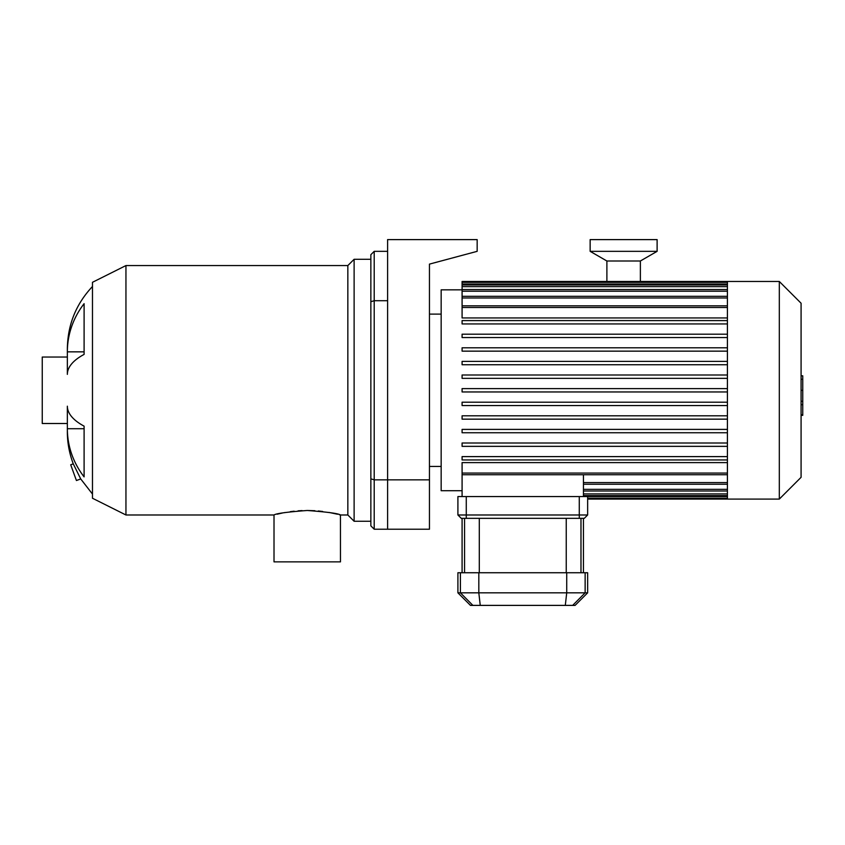 <?xml version="1.0" encoding="UTF-8"?>
<svg xmlns="http://www.w3.org/2000/svg" width="845" height="845" viewBox="0 0 845 845"><rect width="100%" height="100%" fill="white"/><g stroke="black" fill="none" stroke-linecap="round" stroke-linejoin="round"><path stroke-width="1.27" d="M370.86 254.683L370.86 301.707L374.208 300.714L374.208 251.335L370.86 254.683M370.86 301.707L370.86 478.851L374.208 479.844L374.208 300.714L387.601 300.714L387.601 479.844L374.208 479.844L374.208 529.213L370.86 525.865L370.86 478.851M387.601 251.335L374.208 251.335M429.45 479.844L387.601 479.844L387.601 529.213L429.45 529.213L429.45 264.115L477.161 251.335L477.161 239.61L387.601 239.61L387.601 529.213L374.208 529.213M73.261 463.852L70.705 464.782L76.43 480.52L80.729 478.957L73.261 463.852C69.311 453.353 67.346 442.695 67.357 431.879L67.357 428.711L84.099 428.711L84.099 426.144L84.099 476.876A89.57 82.747 180 0 1 67.357 428.711L67.357 406.191A89.57 34.275 0 0 0 84.099 426.144M84.099 354.404A89.57 34.275 180 0 0 67.357 374.356L67.357 351.847A89.57 82.747 0 0 1 84.099 303.672L84.099 354.404M92.475 286.487C76.061 303.968 67.695 324.702 67.357 348.679L67.357 351.847L84.099 351.847M125.947 514.985L92.475 498.244L92.475 282.304L125.947 265.562L125.947 514.985L274.012 514.985L274.012 561.862L340.472 561.862L340.45 514.985M314.868 510.718L307.242 510.486C327.427 512.007 338.507 513.506 340.472 514.985L347.844 514.985L354.118 521.27L370.86 521.27M340.387 514.964L339.183 514.647M337.535 514.235L329.085 512.45M322.684 511.468L318.29 510.982M302.077 510.591L298.074 510.834M294.144 511.193L290.268 511.669M285.04 512.514L284.48 512.619M282.346 513.031L277.118 514.204M274.012 514.985C275.988 513.506 287.057 512.007 307.242 510.486M125.947 265.562L347.844 265.562L347.844 514.985M347.844 265.562L354.118 259.288L354.118 521.27M92.475 494.061L80.729 478.957M67.357 357.044L42.25 357.044L42.25 423.503L67.357 423.503M727.418 296.542L727.418 499.089L779.312 499.089L779.312 281.469L727.418 281.469L727.418 296.542M779.312 281.469L801.081 303.228L801.081 477.319L779.312 499.089M727.418 462.616L462.088 462.616L462.088 496.575M583.451 474.732L583.451 496.575M462.088 402.199L727.418 402.199L462.088 402.199L462.088 405.547L727.418 405.547M462.088 289.835L441.164 289.835L441.164 490.713L462.088 490.713M727.418 378.349L462.088 378.349L727.418 378.349M727.418 337.546L462.088 337.546L727.418 337.546M727.418 317.942L462.088 317.942L462.088 281.469L727.418 281.469M727.418 456.606L462.088 456.606L462.088 459.955L727.418 459.955M727.418 443.002L462.088 443.002L462.088 446.35L727.418 446.35M727.418 429.408L462.088 429.408L462.088 432.756L727.418 432.756M727.418 415.803L462.088 415.803L462.088 419.152L727.418 419.152M727.418 391.953L462.088 391.953L462.088 388.605L727.418 388.605M727.418 323.941L462.088 323.941L462.088 320.593L727.418 320.593M727.418 351.15L462.088 351.15L462.088 347.802L727.418 347.802M727.418 364.744L462.088 364.744L462.088 361.396L727.418 361.396M727.418 375L462.088 375L462.088 378.349M727.418 334.197L462.088 334.197L462.088 337.546M801.081 375.824L802.75 375.824L802.75 404.723L801.081 404.723M802.75 401.259L801.081 401.259M802.75 404.723L802.75 414.758L801.081 414.758M802.75 414.758L802.75 415.36L801.081 415.36M457.905 514.985L461.254 518.334L457.905 514.985L466.271 514.985L466.271 496.575L457.905 496.575L457.905 514.985M461.254 518.334L584.296 518.334L587.645 514.985L584.296 518.334M727.418 499.089L587.645 499.089L587.645 514.985L466.271 514.985L466.271 518.334M572.667 605.39L575.086 605.39L587.645 592.831L457.905 592.831L470.464 605.39L572.667 605.39L585.141 592.831L585.141 572.741L457.905 572.741L457.905 592.831M587.645 592.831L587.645 572.741L585.141 572.741M587.645 514.985L587.645 496.575L579.269 496.575L579.269 518.334M466.271 496.575L579.269 496.575M606.89 282.336L606.89 260.999L640.373 260.999L657.114 251.335L657.114 239.61L590.148 239.61L590.148 251.335L657.114 251.335M606.89 260.999L590.148 251.335M727.418 493.902L583.451 493.902M727.418 496.543L583.451 496.543M727.418 307.495L462.088 307.495M727.418 297.979L462.088 297.979M727.418 291.219L462.088 291.219M727.418 286.645L462.088 286.645M727.418 284.004L462.088 284.004M727.418 473.063L462.088 473.063M727.418 482.569L583.451 482.569M727.418 489.339L583.451 489.339M802.75 390.305L801.081 390.305M802.75 379.299L801.081 379.299M472.883 605.39L460.409 592.831L460.409 572.741M566.72 572.741L566.72 592.831L565.305 605.39M480.245 605.39L478.819 592.831L478.819 572.741M580.98 572.741L580.98 518.334M566.245 518.334L566.245 572.741M479.295 572.741L479.295 518.334M464.56 518.334L464.56 572.741M354.118 259.288L370.86 259.288M727.418 495.571L583.451 495.571M727.418 498.223L587.645 498.223M462.088 305.816L727.418 305.816M462.088 296.31L727.418 296.31M462.088 289.539L727.418 289.539M462.088 284.976L727.418 284.976M462.088 282.336L727.418 282.336M727.418 474.732L462.088 474.732M727.418 484.248L583.451 484.248M727.418 491.008L583.451 491.008M429.45 466.44L441.164 466.44M429.45 314.108L441.164 314.108M583.451 518.334L583.451 572.741M462.088 518.334L462.088 572.741M640.373 282.336L640.373 260.999"/></g></svg>
